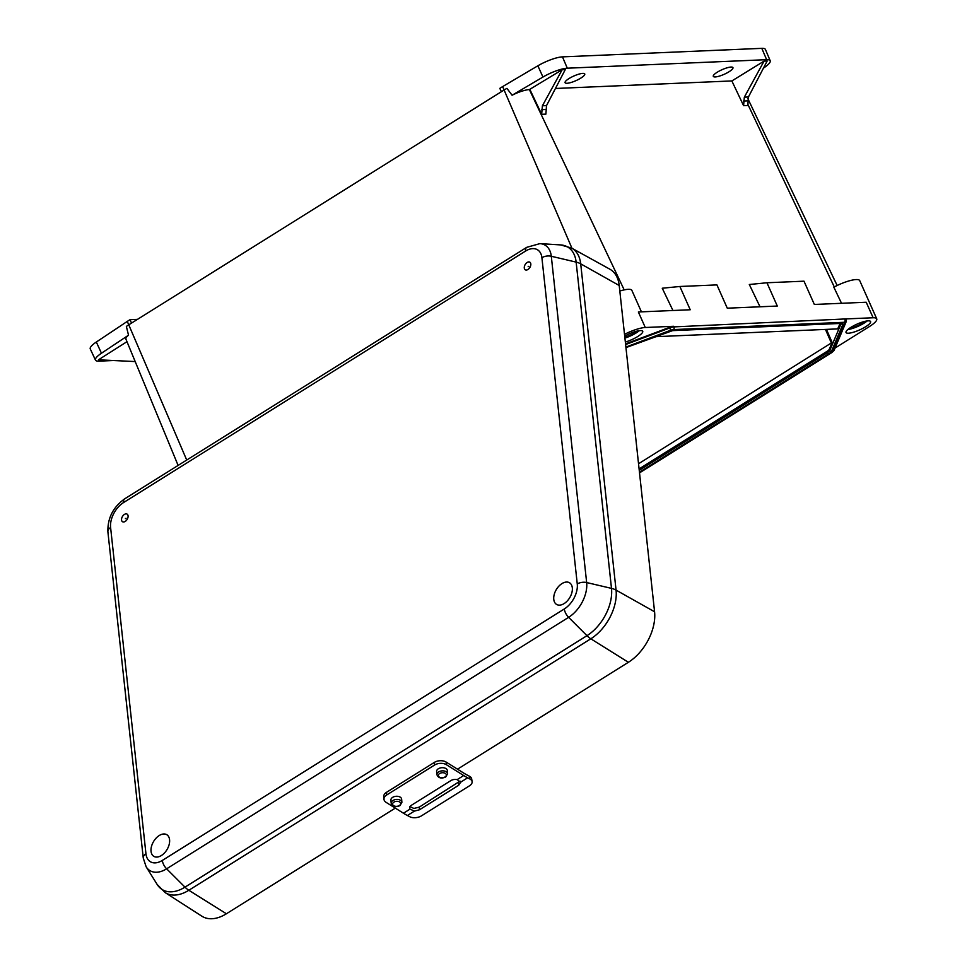 <?xml version="1.0" encoding="UTF-8"?>
<svg xmlns="http://www.w3.org/2000/svg" width="967" height="967" viewBox="0 0 967 967"><rect width="100%" height="100%" fill="white"/><g stroke="black" fill="none" stroke-linecap="round" stroke-linejoin="round"><path stroke-width="1.45" d="M868.185 320.851A13.453 3.179 156 0 0 853.788 325.698A13.453 3.179 156 0 0 846.016 332.503A13.453 3.179 156 0 0 848.422 333.216A13.453 3.179 156 0 0 862.818 328.369A13.453 3.179 156 0 0 870.59 321.564A13.453 3.179 156 0 0 868.185 320.851M625.347 342.04A13.453 3.179 156 0 0 637.676 336.564A13.453 3.179 156 0 0 642.729 331.306A13.453 3.179 156 0 0 640.323 330.593A13.453 3.179 156 0 0 624.706 336.093M567.013 83.271A10.758 2.538 -24 0 1 565.091 82.703A10.758 2.538 -24 0 1 571.304 77.251A10.758 2.538 -24 0 1 582.823 73.383A10.758 2.538 -24 0 1 584.745 73.951A10.758 2.538 -24 0 1 578.532 79.403A10.758 2.538 -24 0 1 567.013 83.271M715.217 76.937A10.758 2.538 -24 0 1 713.295 76.369A10.758 2.538 -24 0 1 719.508 70.917A10.758 2.538 -24 0 1 731.028 67.049A10.758 2.538 -24 0 1 732.95 67.617A10.758 2.538 -24 0 1 726.737 73.069A10.758 2.538 -24 0 1 715.217 76.937M760.014 306.781L749.316 284.503L766.94 282.763L803.988 281.179L814.347 304.46L866.214 302.236L873.128 317.756L844.65 318.977A6.721 1.583 -24 0 1 845.847 319.328L846.113 319.932A6.721 1.583 -24 0 0 844.916 319.569A2.019 1.68 87.6 0 1 844.227 322.289L673.334 329.59A4.702 1.112 156 0 0 670.482 330.303L625.891 347.068M625.552 343.889L669.684 327.293A6.721 1.583 -24 0 1 673.757 326.278L645.267 327.499L638.365 311.978L690.233 309.766L679.861 286.486L716.922 284.902L727.281 308.183L777.299 306.043L766.94 282.763M529.94 89.568L541.653 114.299L545.884 114.118L546.512 105.621L565.248 69.624L562.141 69.757L529.384 89.593A17.043 4.025 156 0 0 512.087 95.237L506.926 88.372A16.814 3.965 156 0 0 504.109 90.004L128.756 324.815A16.814 3.965 156 0 0 126.363 326.435L128.526 335.186A17.043 4.025 -24 0 0 125.928 339.151L178.109 465.417M562.141 69.757L542.402 105.79L541.653 114.299M743.587 105.669L747.817 105.488L748.434 96.99L767.169 60.994L764.063 61.126L744.336 97.159L743.587 105.669L731.862 80.938L555.433 88.481M764.063 61.126L731.862 80.938M841.532 303.3L833.844 287.187A20.174 4.762 156 0 1 859.723 280.623L876.731 318.832A20.174 4.762 156 0 0 873.128 317.756M672.947 310.504L662.25 288.226L679.861 286.486M512.087 95.237L542.958 77.034A19.956 4.714 -24 0 1 567.303 68.198L766.638 59.676A19.956 4.714 -24 0 1 770.203 60.752A19.956 4.714 -24 0 1 764.208 67.581L763.507 68.041M135.187 361.561L98.477 359.809L126.967 341.689M114.215 360.486L99.021 361.138A19.956 4.714 -24 0 1 95.467 360.099A19.956 4.714 -24 0 1 101.45 353.233L128.526 335.186M837.398 328.913L654.973 336.709M835.053 348.06L869.418 326.556A20.174 4.762 156 0 0 876.731 318.832M504.145 89.991L502.598 86.607L537.857 65.804A20.174 4.762 -24 0 1 562.468 56.872L761.803 48.35A20.174 4.762 -24 0 1 765.417 49.438L770.203 60.752M501.402 91.696L499.806 88.348L502.598 86.607M128.792 324.803L127.245 321.419L130.037 319.666L137.495 319.352M95.467 360.099L90.269 348.966A20.174 4.762 -24 0 1 96.325 342.028L127.245 321.419M131.524 323.087L130.037 319.666M645.267 327.499A20.174 4.762 156 0 0 624.513 334.328M641.423 311.845L631.862 290.366A20.174 4.762 156 0 0 619.823 291.055M639.102 468.91L826.833 351.48A6.721 1.583 156 0 0 829.239 349.341L832.128 342.475L638.534 463.761M837.652 328.937L840.142 323.462M624.924 338.099A13.453 3.179 156 0 0 639.308 330.678M624.827 337.169A9.984 2.357 156 0 0 636.794 331.161M847.841 329.542A13.453 3.179 156 0 0 867.169 320.935M849.884 328.006A9.984 2.357 156 0 0 864.655 321.431M572.307 587.791A12.607 7.833 120.8 0 1 564.136 603.577A12.607 7.833 120.8 0 1 553.777 599.383A12.607 7.833 120.8 0 1 561.96 583.597A12.607 7.833 120.8 0 1 572.307 587.791M169.576 839.731A12.607 7.833 120.8 0 1 161.392 855.517A12.607 7.833 120.8 0 1 151.045 851.323A12.607 7.833 120.8 0 1 159.229 835.536A12.607 7.833 120.8 0 1 169.576 839.731M530.81 263.943A4.436 2.756 -59.2 0 0 527.16 262.468A4.436 2.756 -59.2 0 0 524.283 268.028A4.436 2.756 -59.2 0 0 527.934 269.503A4.436 2.756 -59.2 0 0 530.81 263.943M528.756 266.336L528.139 266.723L528.756 266.336M128.079 515.882A4.436 2.756 -59.2 0 0 124.429 514.408A4.436 2.756 -59.2 0 0 121.552 519.968A4.436 2.756 -59.2 0 0 125.19 521.443A4.436 2.756 -59.2 0 0 128.079 515.882M126.024 518.276L125.408 518.65L126.024 518.276M226.399 913.767L188.831 890.269A16.814 8.377 58 0 1 184.987 887.15L166.626 868.813A27.789 17.273 120.8 0 1 146.162 866.831L157.162 884.467A37.773 23.486 -59.2 0 0 184.987 887.15L586.969 635.682A37.773 23.486 -59.2 0 0 611.495 588.383L576.139 262.117A37.773 23.486 -59.2 0 0 560.655 244.917L571.606 248.072A38.885 24.175 120.8 0 1 580.708 263.846L616.064 590.112A38.885 24.175 120.8 0 1 590.825 638.8L188.831 890.269A38.885 24.175 120.8 0 1 165.152 892.601L201.837 916.172A40.348 25.082 -59.2 0 0 226.399 913.767L395.298 808.11M457.512 769.188L628.393 662.286A40.348 25.082 -59.2 0 0 654.574 611.773L619.218 285.507A40.348 25.082 -59.2 0 0 609.79 269.152L571.606 248.072M392.638 797.364A5.379 3.336 175 0 0 390.91 800.096L391.188 803.251A5.379 3.336 -5 0 1 392.916 800.519A5.379 3.336 -5 0 1 398.573 799.576A5.379 3.336 -5 0 1 401.897 802.32L401.631 799.165A5.379 3.336 175 0 0 398.295 796.421A5.379 3.336 175 0 0 392.638 797.364M438.341 768.765A5.379 3.336 175 0 0 436.613 771.509L436.891 774.652A5.379 3.336 -5 0 1 438.619 771.92A5.379 3.336 -5 0 1 444.276 770.989A5.379 3.336 -5 0 1 447.612 773.721L447.334 770.566A5.379 3.336 175 0 0 443.998 767.834A5.379 3.336 175 0 0 438.341 768.765M463.471 772.911A63.87 31.838 58 0 0 467.218 775.063L469.551 776.296A8.401 4.75 -8.8 0 1 471.678 778.87L472.101 781.614A8.401 4.75 171.2 0 0 469.974 779.039L467.641 777.806A67.243 33.519 -122 0 1 463.701 775.534L446.403 764.716A8.401 5.21 175 0 0 434.558 765.042L434.328 762.407A8.401 5.21 -5 0 1 446.174 762.093L463.471 772.911M467.641 777.806L460.618 782.206L458.733 785.216L419.497 809.766L414.432 811.095L410.008 809.125A5.887 3.65 175 0 1 409.706 808.158A5.887 3.65 175 0 1 411.591 805.16L450.827 780.623A5.887 3.65 175 0 1 457.161 779.632L460.643 782.376M386.679 794.995A8.401 5.21 175 0 0 383.972 799.274L383.742 796.639A8.401 5.21 -5 0 1 386.449 792.372L386.679 794.995L434.558 765.042M383.972 799.274A8.401 5.21 175 0 0 386.171 802.405L403.469 813.223L410.008 809.125M386.449 792.372L434.328 762.407M409.778 806.502L413.852 808.448L419.267 807.131L460.05 781.106M403.469 813.223A67.243 33.519 -122 0 0 407.409 815.495L409.742 816.728A8.401 4.75 171.2 0 0 421.515 815.822L469.394 785.869A8.401 4.75 171.2 0 0 472.101 781.614M624.186 289.882L529.384 89.593M571.956 248.265L504.109 90.004M834.291 286.945L747.757 104.134M673.757 326.278L674.023 326.882L844.65 318.977M186.716 460.038L128.756 324.815M542.958 77.034L537.857 65.804M766.638 59.676L761.803 48.35M567.303 68.198L562.468 56.872M101.45 353.233L96.325 342.028M831.415 343.116L825.467 329.421M826.447 329.372L832.128 342.475M829.239 349.341L829.771 350.525L841.169 323.486A6.721 1.583 156 0 0 841.193 323.413M841.133 323.413L841.169 323.486A1.342 1.269 22.9 0 0 842.922 324.223L831.523 351.263A8.074 1.91 -24 0 1 828.634 353.825L639.453 472.174M639.513 472.79L831.378 352.762A4.702 1.112 156 0 0 833.071 351.263L845.049 322.845A4.702 1.112 156 0 0 844.227 322.289M625.951 347.564L668.197 331.693A8.074 1.91 -24 0 1 673.08 330.472L841.52 323.268A8.074 1.91 -24 0 1 842.922 324.223M669.684 327.293L669.95 327.898A6.721 1.583 -24 0 1 674.023 326.882A2.019 1.68 87.6 0 1 673.334 329.59M625.625 344.554L669.95 327.898L670.482 330.303M826.833 351.48L827.365 352.665A6.721 1.583 156 0 0 829.771 350.525A1.342 1.269 22.9 0 0 831.523 351.263M639.247 470.349L827.365 352.665A1.342 0.665 58 0 0 828.634 353.825M673.08 330.472A1.342 1.124 87.6 0 1 672.222 330.557M841.52 323.268A1.342 1.124 87.6 0 1 841.036 323.425L672.609 330.617L625.951 347.612M748.434 96.99L744.336 97.159M747.612 100.87L743.43 101.051M545.678 109.501L541.508 109.682M546.512 105.621L542.402 105.79M846.113 319.932L846.113 321.842A2.019 1.898 -157.1 0 1 845.049 322.845M846.113 321.842L834.134 350.259A2.019 1.898 -157.1 0 1 833.071 351.263M654.574 611.773L616.064 590.112A16.814 10.154 173.8 0 0 611.495 588.383L586.655 582.545A27.789 17.273 120.8 0 1 568.62 617.333L586.969 635.682A16.814 8.377 58 0 0 590.825 638.8L628.393 662.286M525.54 251.082L123.546 502.562A19.944 12.402 -59.2 0 0 110.601 527.523L145.957 853.801A19.944 12.402 -59.2 0 0 162.323 860.425L564.317 608.956A19.944 12.402 -59.2 0 0 577.263 583.983L541.907 257.718A19.944 12.402 -59.2 0 0 525.54 251.082A8.401 4.194 58 0 1 526.737 247.334L539.912 243.624A27.789 17.273 120.8 0 1 551.299 256.267L576.139 262.117A16.814 10.154 173.8 0 1 580.708 263.846L619.218 285.507M541.907 257.718A8.401 5.077 173.8 0 1 551.299 256.267L586.655 582.545A8.401 5.077 173.8 0 0 577.263 583.983M564.317 608.956A8.401 4.194 58 0 0 568.62 617.333L166.626 868.813A8.401 4.194 58 0 1 162.323 860.425M526.737 247.334L124.743 498.803A8.401 4.194 58 0 0 123.546 502.562M110.601 527.523A8.401 5.077 173.8 0 0 107.893 531.802L143.261 858.08L146.162 866.831M145.957 853.801A8.401 5.077 173.8 0 0 143.261 858.08M439.622 773.54A4.037 2.502 175 0 0 439.381 777.093A4.037 2.502 175 0 0 445.062 776.936A4.037 2.502 175 0 0 445.303 773.382A4.037 2.502 175 0 0 439.622 773.54M393.907 802.139A4.037 2.502 175 0 0 393.666 805.692A4.037 2.502 175 0 0 399.359 805.535A4.037 2.502 175 0 0 399.601 801.981A4.037 2.502 175 0 0 393.907 802.139M457.161 779.632L463.701 775.534M407.409 815.495L414.432 811.095M446.174 762.093L446.403 764.716M469.974 779.039L469.551 776.296M419.267 807.131L419.497 809.766M458.503 782.581L458.733 785.216M747.829 98.61L837.156 285.507M834.134 350.259L831.656 352.677L639.525 472.863M539.912 243.624L560.655 244.917M124.743 498.803C113.139 507.119 107.518 518.119 107.893 531.802M165.152 892.601L157.162 884.467M436.891 774.652C438.329 778.084 441.266 778.87 445.69 777.033L447.612 773.721M391.188 803.251C392.626 806.671 395.551 807.469 399.975 805.62L401.897 802.32"/></g></svg>
